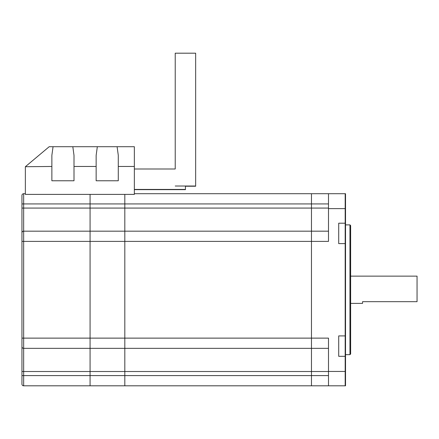 <?xml version="1.0" encoding="UTF-8"?>
<svg xmlns="http://www.w3.org/2000/svg" width="439" height="439" viewBox="0 0 439 439"><rect width="100%" height="100%" fill="white"/><g stroke="black" fill="none" stroke-linecap="round" stroke-linejoin="round"><path stroke-width="0.66" d="M345.526 335.912L345.18 335.912L345.18 385.81L345.18 356.32L345.526 356.32L345.526 385.81L311.465 385.81L311.465 193.714L345.18 193.714L345.18 223.204L345.18 193.714L345.526 193.714L345.526 223.204L345.18 223.204L345.18 356.32L338.71 356.32L338.71 335.912L345.18 335.912L345.18 223.204L338.71 223.204L338.71 243.607L345.526 243.607L345.526 356.32M328.493 193.714L328.493 241.395L124.813 241.395L124.813 338.129L124.813 194.395L124.813 203.932L90.072 203.932L90.072 208.07L90.072 203.932L23.651 203.932L23.651 208.07L21.95 208.081L21.95 195.415A1.701 1.701 0 0 1 23.651 193.714L25.358 193.714M21.95 384.109A1.701 1.701 0 0 0 23.651 385.81L23.651 375.592L21.95 375.592L21.95 371.509L21.95 384.109A1.701 1.701 0 0 0 23.651 385.81L124.813 385.81L124.813 371.509L90.072 371.509L90.072 375.592L90.072 371.509L23.651 371.509L23.651 375.592L90.072 375.592L90.072 385.81L90.072 375.592L311.465 375.592L311.465 385.81L124.813 385.81L124.813 338.129L328.493 338.129L328.493 385.81M328.493 348.346L23.651 348.346A1.701 1.701 0 0 1 21.95 346.64L21.95 208.081M328.493 375.592L311.465 375.592L311.465 208.07L90.072 208.07L90.072 231.177L90.072 208.07L23.651 208.07L23.651 231.177L328.493 231.177M134.35 193.714L311.465 193.714L311.465 208.07L328.493 208.07M338.71 223.204L338.71 226.612M338.71 240.232L338.71 243.607M338.71 356.32L338.71 352.912M338.71 339.292L338.71 335.912M350.635 276.136L417.05 276.136L417.05 301.681L362.554 301.681L362.554 303.387L350.635 303.387M328.493 203.932L124.813 203.932L124.813 241.395L90.072 241.395L90.072 231.177L90.072 241.395L23.651 241.395L23.651 338.129L90.072 338.129L90.072 241.395L90.072 371.509L90.072 338.129L124.813 338.129L124.813 371.509L328.493 371.509M21.95 371.509L21.95 338.129L23.651 338.129L23.651 371.509L21.95 371.509M21.95 207.954L21.95 232.879A1.701 1.701 0 0 1 23.651 231.177A1.701 1.701 0 0 0 21.95 232.879A1.701 1.701 0 0 1 23.651 231.177L23.651 241.395L21.95 241.395M90.072 194.395L90.072 203.932L90.072 194.395M23.651 193.714A1.701 1.701 0 0 0 21.95 195.415A1.701 1.701 0 0 1 23.651 193.714L23.651 203.932L21.95 203.932M349.949 224.878L350.635 225.558L350.635 353.966L349.949 354.646L349.949 224.878L345.526 224.878M345.526 243.607L345.526 223.204M25.654 166.463L49.201 146.708L97.332 146.708L96.146 155.346L97.332 146.708L134.35 146.708L134.35 194.395L25.358 194.395L25.358 166.716L51.868 166.463L51.868 155.346L53.053 146.708L51.868 155.346M118.283 155.346L117.098 146.708L118.283 155.346L118.283 166.463L134.35 166.463M72.819 146.708L74.004 155.346L74.004 180.769L51.868 180.769L51.868 166.463M74.004 166.463L96.146 166.463L96.146 180.769L118.283 180.769L118.283 166.463M96.146 166.463L96.146 155.346M175.221 186.021L185.439 186.021L185.439 189.648L134.35 189.648M195.657 73.84L195.657 186.24L185.439 186.24M134.35 168.993L175.221 168.993L175.221 53.19L195.657 53.19L195.657 186.021L185.439 186.021M328.493 208.624L345.526 208.624M328.493 371.454L345.526 371.454M349.949 354.646L345.526 354.646M185.439 189.428L134.35 189.428M175.221 168.993L175.221 73.84"/></g></svg>
